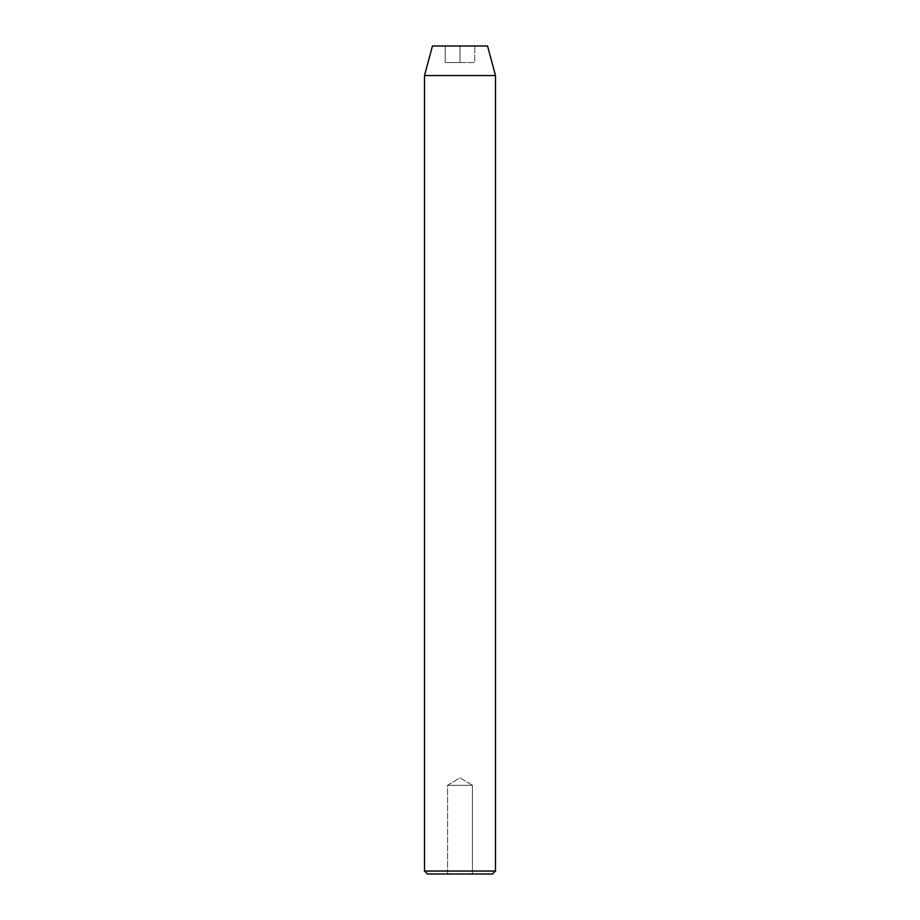 <?xml version="1.0" encoding="UTF-8"?>
<svg xmlns="http://www.w3.org/2000/svg" width="920" height="920" viewBox="0 0 920 920"><rect width="100%" height="100%" fill="white"/><g stroke="black" fill="none" stroke-linecap="round" stroke-linejoin="round"><path stroke-width="0.69" stroke-dasharray="4.6 3.45" d="M447.58 785.289L472.42 785.289L472.42 874L447.58 874L447.58 785.289L460 777.825L472.42 785.289L447.58 785.289L472.42 785.289L460 777.825L447.58 785.289L447.58 874L492.534 874L427.466 874L472.42 874L447.58 874L472.42 874L472.42 785.289L447.58 785.289M487.565 46L432.434 46L487.565 46M460 46L445.211 46L474.789 46L445.211 46L445.211 62.56L460 62.56L460 46L460 62.56L445.211 62.56L445.211 46L445.211 62.56L445.211 46L474.789 46L474.789 62.56L460 62.56L460 46L460 62.56L474.789 62.56L474.789 46L474.789 62.56L474.789 46L460 46M495.489 871.044L424.511 871.044L495.489 871.044M424.511 75.566L495.489 75.566L424.511 75.566M445.211 62.56L474.789 62.56L445.211 62.56"/><path stroke-width="1.38" d="M424.511 871.044L427.466 874L492.534 874L495.489 871.044L424.511 871.044L495.489 871.044L495.489 75.566L487.565 46L432.434 46L424.511 75.566L495.489 75.566L424.511 75.566L424.511 871.044L424.511 75.566L432.434 46L487.565 46L495.489 75.566L495.489 871.044L492.534 874L427.466 874L424.511 871.044"/></g></svg>
